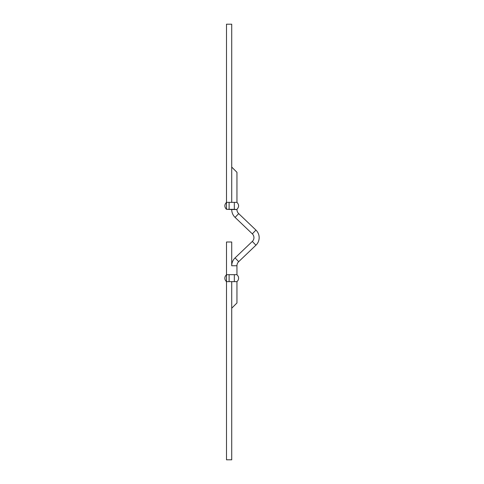 <?xml version="1.0" encoding="UTF-8"?>
<svg xmlns="http://www.w3.org/2000/svg" width="484" height="484" viewBox="0 0 484 484"><rect width="100%" height="100%" fill="white"/><g stroke="black" fill="none" stroke-linecap="round" stroke-linejoin="round"><path stroke-width="0.73" d="M229.107 202.36L236.948 202.36L236.948 172.304L231.721 167.077L231.721 202.36L231.721 24.2L226.494 24.2L226.494 209.33L229.107 209.33L229.107 202.36L226.494 202.36C224.31 204.684 224.31 207.007 226.494 209.33L231.721 209.524A10.89 10.89 0 0 0 235.085 217.395L252.321 233.863A5.227 5.227 0 0 1 252.321 241.425L235.085 257.893A10.89 10.89 0 0 0 231.721 265.764L231.721 242L226.494 242L226.494 459.8L231.721 459.8L231.721 281.64L231.721 308.211L236.948 302.984L231.721 308.211M231.721 265.764L236.948 265.764A5.663 5.663 0 0 1 238.697 261.669L255.933 245.2A10.454 10.454 0 0 0 255.933 230.088L238.697 213.619A5.663 5.663 0 0 1 236.948 209.524L234.335 209.33L234.335 202.36M236.948 265.764L236.948 274.67L238.17 276.225C238.999 278.312 238.594 280.115 236.948 281.64L236.948 302.984M231.721 167.077L236.948 172.304M229.107 209.33L234.335 209.33M236.948 274.67L226.494 274.67L225.272 276.225C224.437 278.312 224.848 280.115 226.494 281.64L236.948 281.64M252.321 233.863L255.933 230.088M252.321 241.425L255.933 245.2M235.085 257.893L238.697 261.669M235.085 217.395L238.697 213.619M231.721 209.524L236.948 209.524M234.335 274.67L234.335 281.64M229.107 274.67L229.107 281.64M236.948 202.36C239.132 204.684 239.132 207.007 236.948 209.33"/></g></svg>
